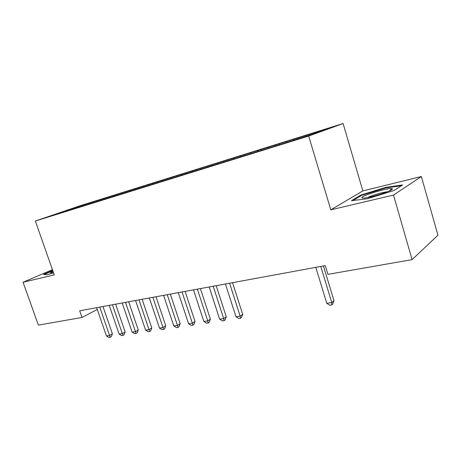 <?xml version="1.0" encoding="UTF-8"?>
<svg xmlns="http://www.w3.org/2000/svg" width="461" height="461" viewBox="0 0 461 461"><rect width="100%" height="100%" fill="white"/><g stroke="black" fill="none" stroke-linecap="round" stroke-linejoin="round"><path stroke-width="0.69" d="M343.105 123.542L79.989 205.779L35.341 221.021L308.691 136.047L343.105 123.542L362.847 190.906L330.796 209.836L393.498 195.084L421.371 176.528L362.847 190.906M421.371 176.528L437.95 235.26L412.082 259.618L393.498 195.084M71.576 209.375L71.397 208.821L52.854 215.16L61.446 212.619L286.84 142.466L312.593 134.272L327.062 129.028L308.772 134.583L88.414 203.387L88.627 204.016M71.397 208.821L88.414 203.387M412.082 259.618L327.915 274.37L325.264 265.617L79.678 310.789L82.006 317.468L97.265 309.44M91.537 202.54L91.313 203.324M96.418 201.013L96.222 201.722M103.858 198.691L103.662 199.394M108.888 197.124L108.687 197.867M116.552 194.732L116.379 195.378M121.739 193.113L121.531 193.897M129.639 190.647L129.472 191.298M134.987 188.975L134.779 189.794M143.129 186.434L142.968 187.097M148.649 184.711L148.448 185.541M157.051 182.089L156.896 182.758M162.745 180.314L162.549 181.15M171.423 177.606L171.267 178.286M177.301 175.774L177.11 176.621M186.261 172.973L186.111 173.659M192.329 171.077L192.151 171.936M201.59 168.19L201.451 168.882M207.865 166.231L207.692 167.101M217.442 163.24L217.304 163.949M223.931 161.217L223.798 161.926M233.836 158.123L233.698 158.878M240.55 156.031L240.429 156.746M250.807 152.827L250.669 153.64M257.757 150.661L257.641 151.387M268.377 147.347L268.244 148.217M275.586 145.094L275.476 145.832M286.586 141.66L286.46 142.587M294.06 139.331L293.962 140.075M305.47 135.77L305.378 136.519M52.439 269.697L23.05 282.241L38.361 325.114L82.006 317.468M330.796 209.836L308.691 136.047M23.05 282.241L54.265 274.894L35.341 221.021M84.311 204.793L84.115 205.468M351.426 200.725L367.596 198.674L394.034 190.531L402.626 184.936L385.701 187.385L360.894 195.049L351.426 200.725M52.698 270.44L43.507 274.376L47.477 274.716L53.539 272.82M297.42 138.127L297.662 138.922M279.038 143.867L279.326 144.806M261.301 149.404L261.583 150.326M244.169 154.752L244.451 155.657M227.619 159.921L227.901 160.814M211.622 164.917L211.899 165.793M196.138 169.752L196.415 170.61M181.161 174.431L181.421 175.238M166.651 178.96L166.899 179.715M152.597 183.345L152.833 184.06M138.974 187.604L139.199 188.272M125.761 191.73L125.98 192.387M112.939 195.729L113.158 196.38M100.498 199.619L100.711 200.253M361.078 195.671L360.894 195.049M385.863 187.944L385.701 187.385M320.775 266.441L331.764 302.554L326.774 303.298L315.808 267.357M323.42 265.957L333.971 300.681L331.764 302.554L331.759 304.934L329.765 305.222L326.774 303.298M333.971 300.681L332.64 304.174L331.759 304.934M362.15 197.902L363.377 198.069C369.745 198.247 396.137 189.609 392.011 188.699L391.694 188.624C387.257 187.662 358.814 196.611 362.15 197.902M353.017 200.523L361.505 195.412L385.563 187.984L401.445 185.708M387.344 191.799C383.028 192.099 371.324 195.51 367.607 197.539M53.009 271.316L50.791 272.451L50.687 273.039L53.441 272.555M44.331 274.445L52.825 270.803M229.584 283.215L240.152 316.137L235.98 316.753L225.435 283.982M232.534 282.674L242.688 314.344L240.152 316.137L240.458 318.263L238.792 318.505L235.98 316.753M242.688 314.344L241.472 317.537L240.458 318.263M213.201 286.229L223.683 318.574L219.655 319.173L209.19 286.967M216.197 285.676L226.265 316.799L223.683 318.574L224.04 320.66L222.427 320.896L219.655 319.173M226.265 316.799L225.072 319.946L224.04 320.66M197.366 289.139L207.761 320.937L203.866 321.513L193.487 289.854M200.402 288.586L210.389 319.173L207.761 320.937L208.165 322.977L206.609 323.201L203.866 321.513M210.389 319.173L209.213 322.268L208.165 322.977M182.049 291.957L192.364 323.219L188.589 323.778L178.298 292.649M185.12 291.392L195.026 321.473L192.364 323.219L192.807 325.218L191.298 325.437L188.589 323.778M195.026 321.473L193.874 324.515L192.807 325.218M167.228 294.683L177.456 325.426L173.803 325.967L163.597 295.351M170.334 294.112L180.159 323.703L177.456 325.426L177.94 327.391L176.482 327.604L173.803 325.967M180.159 323.703L179.018 326.693L177.94 327.391M152.879 297.328L163.021 327.569L159.483 328.094L149.358 297.973M156.008 296.751L165.753 325.858L163.021 327.569L163.54 329.488L162.128 329.696L159.483 328.094M165.753 325.858L164.635 328.802L163.54 329.488M138.974 299.88L149.03 329.644L145.601 330.151L135.569 300.509M142.132 299.298L151.796 327.944L149.03 329.644L149.589 331.528L148.217 331.73L145.601 330.151M151.796 327.944L150.695 330.848L149.589 331.528M125.501 302.358L135.471 331.649L132.146 332.145L122.2 302.969M128.682 301.776L138.265 329.972L135.471 331.649L136.064 333.505L134.733 333.695L132.146 332.145M138.265 329.972L137.182 332.825L136.064 333.505M112.438 304.761L122.326 333.603L119.099 334.075L109.234 305.355M115.636 304.174L125.138 331.937L122.326 333.603L122.949 335.418L121.658 335.608L119.099 334.075M125.138 331.937L124.072 334.749L122.949 335.418M99.76 307.095L109.568 335.493L106.433 335.954L96.654 307.666M102.976 306.502L112.398 333.839L109.568 335.493L110.219 337.273L108.963 337.458L106.433 335.954M112.398 333.839L111.349 336.611L110.219 337.273M389.66 190.802L391.694 188.624"/></g></svg>
